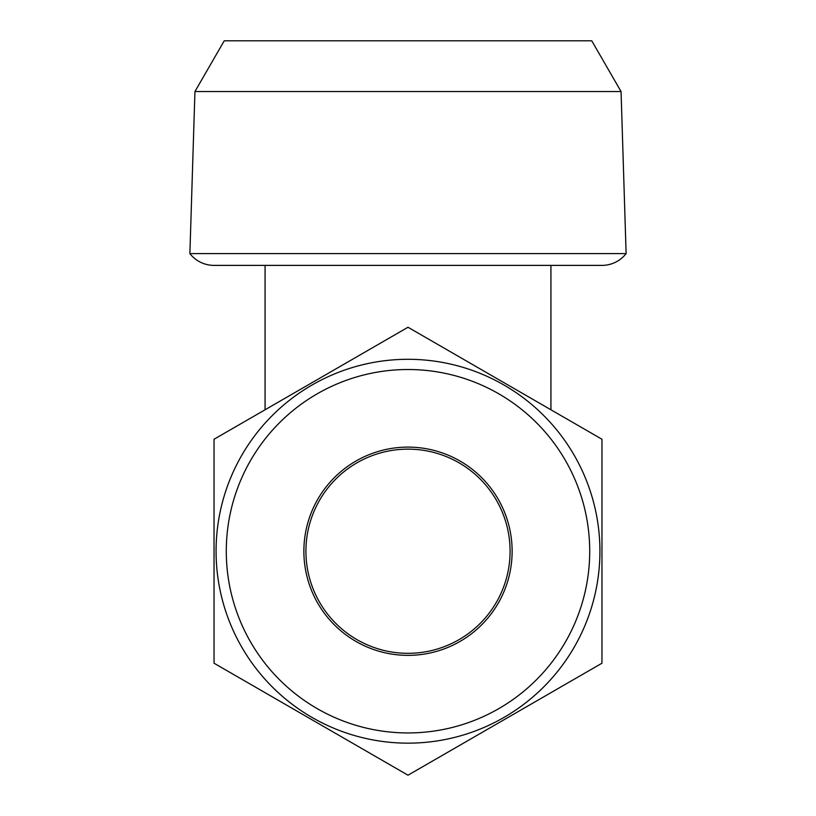 <?xml version="1.0" encoding="UTF-8"?>
<svg xmlns="http://www.w3.org/2000/svg" width="816" height="816" viewBox="0 0 816 816"><rect width="100%" height="100%" fill="white"/><g stroke="black" fill="none" stroke-linecap="round" stroke-linejoin="round"><path stroke-width="1.22" d="M589.713 551.228A181.713 181.713 0 0 0 408 369.515A181.713 181.713 0 0 0 226.287 551.228A181.713 181.713 0 0 0 408 732.941A181.713 181.713 0 0 0 589.713 551.228M216.077 551.228A191.923 191.923 0 0 1 408 359.305A191.923 191.923 0 0 1 599.923 551.228A191.923 191.923 0 0 1 408 743.152A191.923 191.923 0 0 1 216.077 551.228M510.082 551.228A102.082 102.082 0 0 1 408 653.32A102.082 102.082 0 0 1 305.918 551.228A102.082 102.082 0 0 1 408 449.147A102.082 102.082 0 0 1 510.082 551.228M512.132 551.228A104.132 104.132 0 0 1 408 655.36A104.132 104.132 0 0 1 303.868 551.228A104.132 104.132 0 0 1 408 447.107A104.132 104.132 0 0 1 512.132 551.228M601.963 551.228L601.963 439.243L408 327.257L214.037 439.243L214.037 663.214L408 775.2L601.963 663.214L601.963 551.228M621.058 91.545L591.753 40.8L224.247 40.8L194.942 91.545L621.058 91.545L626.117 253.592L189.883 253.592A30.631 30.631 0 0 0 214.037 265.394L601.963 265.394A30.631 30.631 0 0 0 626.117 253.592M550.922 409.775L550.922 265.394L265.078 265.394L265.078 409.775M194.942 91.545L189.883 253.592"/></g></svg>
